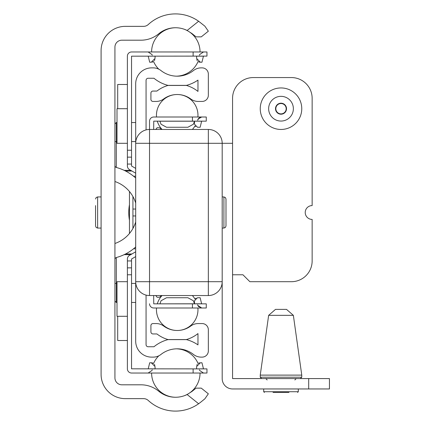 <?xml version="1.0" encoding="UTF-8"?>
<svg xmlns="http://www.w3.org/2000/svg" width="425" height="425" viewBox="0 0 425 425"><rect width="100%" height="100%" fill="white"/><g stroke="black" fill="none" stroke-linecap="round" stroke-linejoin="round"><path stroke-width="0.64" d="M101.092 374.425L101.092 50.575A24.22 24.22 0 0 1 125.311 26.355L143.586 26.355A6.922 6.922 0 0 0 148.277 24.528A40.136 40.136 0 0 1 198.629 21.25L204.85 26.153L198.629 21.25L187.127 30.462A26.297 26.297 0 0 0 158.992 33.554L158.334 34.08A27.678 27.678 0 0 1 140.978 40.194L121.848 40.194A6.922 6.922 0 0 0 114.931 47.117L114.931 377.883A6.922 6.922 0 0 0 121.848 384.806L140.978 384.806A27.678 27.678 0 0 1 158.334 390.92L158.992 391.446A26.297 26.297 0 0 0 187.127 394.538L198.629 403.75L200.643 402.231L198.629 403.75A40.136 40.136 0 0 1 148.277 400.472A6.922 6.922 0 0 0 143.586 398.645L125.311 398.645A24.22 24.22 0 0 1 101.092 374.425M135.692 246.952A46.591 46.591 0 0 1 116.466 257.481A2.077 2.077 0 0 0 114.931 259.484M114.931 165.516A2.077 2.077 0 0 0 116.466 167.519A46.591 46.591 0 0 1 135.692 178.048M114.931 243.482A32.746 32.746 0 0 0 135.692 221.919M135.692 203.081A32.746 32.746 0 0 0 114.931 181.518M204.85 398.847L200.643 402.231L204.85 398.847L208.346 393.805L201.269 388.137L196.074 388.142L191.967 391.446L187.127 394.538M187.127 30.462L191.967 33.554L196.074 36.858L201.269 36.863L208.346 31.195L204.85 26.153M146.067 295.099L146.067 344.67A2.077 2.077 0 0 0 148.144 346.747L153.967 346.747A36.678 36.678 0 0 1 167.976 339.623L186.442 339.623A36.678 36.678 0 0 1 197.97 344.882L197.97 333.577A33.214 33.214 0 0 1 186.442 339.554L167.976 339.554A33.214 33.214 0 0 1 156.915 333.944L152.989 333.944A2.077 2.077 0 0 1 150.912 331.867L150.912 325.64A2.077 2.077 0 0 1 152.989 323.563L156.219 323.563A12.458 12.458 0 0 1 163.625 326.007A22.833 22.833 0 0 0 190.788 326.007A12.458 12.458 0 0 1 198.199 323.563L202.119 323.563A6.226 6.226 0 0 1 208.346 329.789L208.346 350.896A6.226 6.226 0 0 1 202.119 357.122L201.179 357.122A12.458 12.458 0 0 1 193.476 354.455A26.297 26.297 0 0 0 160.942 354.455A12.458 12.458 0 0 1 153.239 357.122L151.603 357.122A15.916 15.916 0 0 1 135.692 341.211L135.692 281.701A13.839 13.839 0 0 0 149.531 295.54L208.346 295.54A13.839 13.839 0 0 0 222.19 281.701L222.19 378.574A10.381 10.381 0 0 0 232.565 388.955L329.444 388.955L329.444 378.574L232.565 378.574L232.565 143.299L222.19 143.299A13.839 13.839 0 0 0 208.346 129.46L149.531 129.46A13.839 13.839 0 0 0 135.692 143.299L135.692 83.789A15.916 15.916 0 0 1 151.603 67.878L153.239 67.878A12.458 12.458 0 0 1 160.942 70.545A26.297 26.297 0 0 0 193.476 70.545A12.458 12.458 0 0 1 201.179 67.878L202.119 67.878A6.226 6.226 0 0 1 208.346 74.104L208.346 95.211A6.226 6.226 0 0 1 202.119 101.437L198.199 101.437A12.458 12.458 0 0 1 190.788 98.993A22.833 22.833 0 0 0 163.625 98.993A12.458 12.458 0 0 1 156.219 101.437L152.989 101.437A2.077 2.077 0 0 1 150.912 99.36L150.912 93.133A2.077 2.077 0 0 1 152.989 91.056L156.915 91.056A33.214 33.214 0 0 1 167.976 85.446L186.442 85.446A33.214 33.214 0 0 1 197.97 91.423L197.97 80.118A36.678 36.678 0 0 1 186.442 85.377L167.976 85.377A36.678 36.678 0 0 1 153.967 78.253L148.144 78.253A2.077 2.077 0 0 0 146.067 80.33L146.067 129.901M129.46 220.357A44.981 44.981 0 0 1 129.46 204.643M159.152 127.734L160.204 128.217L161.351 129.46L160.204 128.217L159.152 127.734L157.144 127.734L155.757 129.46M160.204 296.783L161.351 295.54L160.204 296.783L159.152 297.266L160.204 296.783M155.757 295.54L157.144 297.266L159.152 297.266M288.293 392.413L273.721 392.413M286.184 309.379L275.825 309.379M275.501 309.379L268.648 315.334L293.362 315.334L301.766 375.116L260.249 375.116L260.249 377.193L261.63 378.574M288.963 392.413L273.047 392.413M312.147 219.422A6.922 6.922 0 0 1 305.224 212.5A6.922 6.922 0 0 1 312.147 205.578L312.147 98.324A20.761 20.761 0 0 0 291.385 77.562L253.327 77.562A20.761 20.761 0 0 0 232.565 98.324L232.565 274.778L242.946 274.778L249.868 281.701L291.385 281.701A20.761 20.761 0 0 0 312.147 260.939L312.147 219.422M279.565 113.677A5.18 5.18 0 0 1 277.419 104.97A5.18 5.18 0 0 1 286.036 107.461A5.18 5.18 0 0 1 279.565 113.677M275.235 128.642A20.761 20.761 0 0 1 261.062 102.935A20.761 20.761 0 0 1 286.774 88.761A20.761 20.761 0 0 1 300.948 114.474A20.761 20.761 0 0 1 275.235 128.642M135.692 143.299L135.692 281.701A13.839 13.839 0 0 0 149.531 295.54L208.346 295.54A13.839 13.839 0 0 0 222.19 281.701L222.19 143.299A13.839 13.839 0 0 0 208.346 129.46L149.531 129.46A13.839 13.839 0 0 0 135.692 143.299L135.692 281.701A13.839 13.839 0 0 0 149.531 295.54L149.531 143.299L135.692 143.299L208.346 143.299L208.346 129.46L208.346 281.701L222.19 281.701L222.19 143.299L208.346 143.299L208.346 281.701L149.531 281.701L149.531 143.299L222.19 143.299M222.19 228.071L223.917 228.071L223.917 196.929L222.19 196.929M225.994 225.994L225.994 199.006L225.994 225.994L225.372 227.471L223.917 228.071M95.556 205.594L95.556 225.994L95.556 205.594M127.388 281.701L117.008 281.701L117.008 316.296L127.388 316.296M127.388 108.704L117.008 108.704L117.008 143.299L127.388 143.299M127.388 84.485L117.698 84.485L117.698 108.704M117.698 316.296L117.698 340.515L127.388 340.515M135.692 256.594L131.537 259.027L131.537 368.82L206.964 368.889L206.964 373.038L131.607 373.038A4.223 4.223 0 0 1 127.388 368.82L127.388 350.896M127.388 368.82L127.388 259.027A4.223 4.223 0 0 1 129.498 255.372L135.692 251.797M135.692 173.203L129.498 169.628A4.223 4.223 0 0 1 127.388 165.973L127.388 56.18A4.223 4.223 0 0 1 131.607 51.962L206.964 51.962L206.964 56.111L131.537 56.18L131.537 165.973L135.692 168.406M127.388 74.104L127.388 56.18L127.388 74.104M196.584 57.556L196.584 56.111L196.584 58.406L196.584 56.111L196.584 58.406L196.584 56.111L196.584 58.406L196.584 56.111L196.584 58.406L196.584 56.111L196.584 58.406L196.584 56.111L196.584 58.406L196.584 56.111L196.584 58.406L200.345 62.215L201.955 62.215L203.437 56.164L196.584 56.164L196.584 57.55L196.584 56.111M199.553 62.14L199.16 62.039L199.553 62.14M197.248 60.637L196.743 59.569L197.248 60.637M155.067 58.406L155.067 56.164L155.067 58.406L155.067 56.164L155.067 58.406L155.067 56.164L155.067 58.406L155.067 56.164L155.067 58.406L155.067 56.164L155.067 58.406L155.067 56.164L155.067 58.406L155.067 56.164L155.067 58.406L155.067 56.164L155.067 58.406L155.067 56.164L155.067 58.406L155.067 57.55L155.067 58.406L151.305 62.215L149.696 62.215L148.213 56.164L155.067 56.164L155.067 58.406L155.067 56.111M152.097 62.14L152.49 62.039M154.403 60.637L154.902 59.569M196.584 366.594L196.584 368.889L196.584 366.594L196.584 368.889L196.584 366.594L196.584 368.889L196.584 366.594L196.584 368.889L196.584 366.594L196.584 368.889L196.584 366.594L196.584 368.889L196.584 366.594L196.584 368.889L196.584 366.594L196.584 368.889L196.584 366.594L200.345 362.785L201.955 362.785L203.495 368.889M199.553 362.86L199.16 362.961M197.248 364.363L196.743 365.431M155.067 367.444L155.067 368.889L155.067 366.594L151.305 362.785L151.826 362.817M152.097 362.86L152.49 362.961L152.097 362.86M154.403 364.363L154.902 365.431L154.403 364.363M152.596 62.008L153.218 61.731L152.596 62.008M199.054 62.008L198.433 61.731L199.054 62.008M199.054 362.993L198.433 363.269M152.596 362.993L153.218 363.269L152.596 362.993M199.824 62.183L200.345 62.215M155.067 368.889L148.213 368.836L149.696 362.785L151.305 362.785M203.437 368.836L196.584 368.889M155.067 373.038L131.607 373.038L155.067 373.038M127.388 267.856L131.537 267.856M127.388 157.144L131.537 157.144M135.692 209.042L132.924 209.042L132.924 215.958L135.692 215.958M129.46 191.51L129.46 233.49M135.692 248.827L133.493 248.827M135.692 176.173L133.493 176.173M159.874 121.157L161.038 124.238L166.531 127.261L187.887 127.261L193.38 124.238L194.507 121.162L201.631 121.21L200.148 127.261L197.513 127.261L194.507 124.238L194.507 123.377M195.006 125.965L195.723 126.708L195.006 125.965A20.761 20.761 0 0 1 192.366 129.46M149.531 121.226L149.531 129.46L149.531 121.226A4.223 4.223 0 0 1 153.749 117.008L206.274 117.008L206.274 121.157L153.749 121.157L153.68 129.46M194.507 300.762L194.507 303.838L194.507 300.762L197.466 297.739M196.074 298.074L195.006 299.035A20.761 20.761 0 0 0 192.366 295.54M194.507 303.79L201.631 303.79L200.148 297.739L197.513 297.739M159.97 303.79L161.038 300.762L166.531 297.739L187.887 297.739L193.38 300.762L194.448 303.79L159.874 303.843M153.68 295.54L153.749 303.843L206.274 303.843L206.274 307.992L153.749 307.992A4.223 4.223 0 0 1 149.531 303.774M177.193 330.485A20.761 20.761 0 0 1 156.522 307.992L153.749 307.992M194.507 121.21L194.507 124.238M194.507 123.367L194.507 121.157M308.688 378.574L308.688 388.955M301.766 375.116L301.766 377.193L260.249 377.193M298.308 388.955L298.308 391.723L263.707 391.723L264.398 392.413M279.475 113.99A5.504 5.504 0 0 1 275.719 107.174A5.504 5.504 0 0 1 282.535 103.413A5.504 5.504 0 0 1 286.296 110.234A5.504 5.504 0 0 1 279.475 113.99M284.442 96.831A12.357 12.357 0 0 1 292.878 112.136A12.357 12.357 0 0 1 277.573 120.573A12.357 12.357 0 0 1 269.137 105.267A12.357 12.357 0 0 1 284.442 96.831M135.692 281.701L149.531 281.701L149.531 295.54A13.839 13.839 0 0 1 135.692 281.701L222.19 281.701M149.531 129.46L149.531 143.299L149.531 129.46M208.346 295.54L208.346 281.701L208.346 295.54M124.164 254.655L130.746 254.655M131.925 253.969L125.556 253.969M125.556 171.031L131.925 171.031M114.931 283.427L116.312 283.427L116.312 257.523M114.931 301.075L116.312 302.457L116.312 283.427L117.008 283.427M131.537 283.427L135.692 283.427M116.312 167.477L116.312 141.573L117.008 141.573M131.537 141.573L135.692 141.573M130.746 170.345L124.164 170.345M114.931 141.573L116.312 141.573L116.312 122.543L114.931 123.925M101.092 228.071L97.633 228.071L97.633 196.929L96.172 197.529L95.556 199.006M193.125 56.111L193.125 51.962M193.125 368.889L193.125 373.038M131.537 274.778L127.388 274.778M127.388 260.939L131.537 260.939M131.537 150.222L127.388 150.222M127.388 164.061L131.537 164.061M132.924 209.042L132.924 196.541M132.924 228.459L132.924 215.958M194.448 121.21L159.97 121.21M192.435 121.157L192.435 117.008M192.435 307.992L192.435 303.843M293.362 315.334L286.508 309.379M268.648 315.334L260.249 375.116M301.766 377.193L300.379 378.574M294.844 379.961L296.23 378.574M267.166 379.961L265.784 378.574M263.707 388.955L263.707 391.723M298.308 391.723L297.612 392.413M223.917 196.929L225.372 197.529L225.994 199.006M116.312 122.543L117.008 122.543M131.537 122.543L135.692 122.543M116.312 302.457L117.008 302.457M131.537 302.457L135.692 302.457M101.092 196.929L97.633 196.929M97.633 228.071L96.172 227.471L95.556 225.994M183.839 395.893A24.22 24.22 0 0 0 200.042 373.038A24.22 24.22 0 0 1 183.839 395.893A24.22 24.22 0 0 0 200.042 373.038A24.22 24.22 0 0 1 183.839 395.893A24.22 24.22 0 0 0 200.042 373.038A24.22 24.22 0 0 1 183.839 395.893A24.22 24.22 0 0 0 200.042 373.038A24.22 24.22 0 0 1 183.839 395.893A24.22 24.22 0 0 0 200.042 373.038M198.082 363.497A24.22 24.22 0 0 0 176.502 348.829A24.22 24.22 0 0 1 198.082 363.497A24.22 24.22 0 0 0 176.502 348.829A24.22 24.22 0 0 1 198.082 363.497A24.22 24.22 0 0 0 176.502 348.829A24.22 24.22 0 0 1 198.082 363.497A24.22 24.22 0 0 0 176.502 348.829A24.22 24.22 0 0 1 198.082 363.497A24.22 24.22 0 0 0 176.502 348.829M158.801 355.815A24.22 24.22 0 0 0 153.563 363.497A24.22 24.22 0 0 1 158.801 355.815A24.22 24.22 0 0 0 153.563 363.497A24.22 24.22 0 0 1 158.801 355.815A24.22 24.22 0 0 0 153.563 363.497A24.22 24.22 0 0 1 158.801 355.815A24.22 24.22 0 0 0 153.563 363.497A24.22 24.22 0 0 1 158.801 355.815A24.22 24.22 0 0 0 153.563 363.497M151.603 373.038A24.22 24.22 0 0 0 175.658 397.258A24.22 24.22 0 0 1 151.603 373.038A24.22 24.22 0 0 0 175.658 397.258A24.22 24.22 0 0 1 151.603 373.038A24.22 24.22 0 0 0 175.658 397.258A24.22 24.22 0 0 1 151.603 373.038A24.22 24.22 0 0 0 175.658 397.258A24.22 24.22 0 0 1 151.603 373.038A24.22 24.22 0 0 0 175.658 397.258M176.502 76.171A24.22 24.22 0 0 0 198.082 61.503A24.22 24.22 0 0 1 176.502 76.171A24.22 24.22 0 0 0 198.082 61.503A24.22 24.22 0 0 1 176.502 76.171A24.22 24.22 0 0 0 198.082 61.503A24.22 24.22 0 0 1 176.502 76.171A24.22 24.22 0 0 0 198.082 61.503A24.22 24.22 0 0 1 176.502 76.171A24.22 24.22 0 0 0 198.082 61.503M200.042 51.962A24.22 24.22 0 0 0 183.839 29.107A24.22 24.22 0 0 1 200.042 51.962A24.22 24.22 0 0 0 183.839 29.107A24.22 24.22 0 0 1 200.042 51.962A24.22 24.22 0 0 0 183.839 29.107A24.22 24.22 0 0 1 200.042 51.962A24.22 24.22 0 0 0 183.839 29.107A24.22 24.22 0 0 1 200.042 51.962A24.22 24.22 0 0 0 183.839 29.107M175.658 27.742A24.22 24.22 0 0 0 151.603 51.962A24.22 24.22 0 0 1 175.658 27.742A24.22 24.22 0 0 0 151.603 51.962A24.22 24.22 0 0 1 175.658 27.742A24.22 24.22 0 0 0 151.603 51.962A24.22 24.22 0 0 1 175.658 27.742A24.22 24.22 0 0 0 151.603 51.962A24.22 24.22 0 0 1 175.658 27.742A24.22 24.22 0 0 0 151.603 51.962M153.563 61.503A24.22 24.22 0 0 0 158.801 69.185A24.22 24.22 0 0 1 153.563 61.503A24.22 24.22 0 0 0 158.801 69.185A24.22 24.22 0 0 1 153.563 61.503A24.22 24.22 0 0 0 158.801 69.185A24.22 24.22 0 0 1 153.563 61.503A24.22 24.22 0 0 0 158.801 69.185A24.22 24.22 0 0 1 153.563 61.503A24.22 24.22 0 0 0 158.801 69.185M177.193 94.515A20.761 20.761 0 0 0 156.522 117.008M157.298 121.157A20.761 20.761 0 0 0 162.053 129.46M197.896 117.008A20.761 20.761 0 0 0 177.225 94.515M177.225 330.485A20.761 20.761 0 0 0 197.896 307.992M162.053 295.54A20.761 20.761 0 0 0 157.298 303.843M203.495 51.962L199.585 54.618L199.405 55.176L199.585 54.618L203.501 51.962L199.585 54.618L199.405 55.176L199.585 54.618L203.501 51.962L199.585 54.618L199.405 55.176M203.501 373.038L199.591 370.409L199.405 369.824M148.155 373.038L152.054 370.409L152.246 369.824M152.246 55.176L152.065 54.618L148.144 51.962M197.843 305.495L198.486 306.51L201.7 307.992L198.486 306.51L197.598 304.778L198.433 306.446L201.7 307.992L198.433 306.446L197.598 304.778L198.433 306.446L201.7 307.992L198.433 306.446L197.598 304.778L197.79 305.362L201.7 307.992M197.598 120.222L198.135 118.963L201.7 117.008L198.135 118.963L197.598 120.222L198.135 118.963L201.7 117.008L198.135 118.963L197.598 120.222L198.135 118.963L201.7 117.008L198.135 118.963L197.598 120.222L199.229 117.805M198.438 118.548L201.7 117.008M199.527 117.608L200.186 117.284"/></g></svg>
